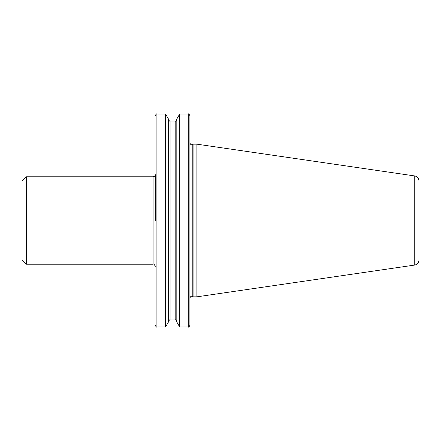 <?xml version="1.0" encoding="UTF-8"?>
<svg xmlns="http://www.w3.org/2000/svg" width="441" height="441" viewBox="0 0 441 441"><rect width="100%" height="100%" fill="white"/><g stroke="black" fill="none" stroke-linecap="round" stroke-linejoin="round"><path stroke-width="0.66" d="M188.263 114.01C188.5 113.535 189.046 114.081 189.9 115.647L189.9 297.923C190.755 296.358 191.306 295.812 191.543 296.286L192.232 296.44L192.232 144.56L191.543 144.714C191.306 145.188 190.755 144.642 189.9 143.077L189.9 325.353C189.046 326.919 188.5 327.465 188.263 326.99L188.263 114.01L179.702 114.01L179.702 326.99L188.263 326.99M26.421 264.214L26.421 176.786L22.05 181.157L22.05 259.843L26.421 264.214L153.077 264.214L153.077 176.786C154.405 176.659 155.133 175.931 155.26 174.603L155.26 220.5M418.95 220.5L418.95 180.804C418.746 178.142 417.346 176.521 414.744 175.937L196.895 144.168L193.075 144.168L193.075 296.832L196.895 296.832L196.895 144.168M179.702 326.99L176.819 322.002L176.819 118.998L179.702 114.01M165.568 114.01L165.568 326.99L168.451 322.002L168.451 118.998L165.568 114.01L156.902 114.01L156.902 326.99C156.682 327.465 156.136 326.919 155.26 325.353M418.95 260.196C418.746 262.858 417.346 264.479 414.744 265.063L414.744 175.937M175.182 121.055L170.088 121.055L170.088 319.945L175.182 319.945L175.182 121.055C175.419 121.529 175.965 120.983 176.819 119.417M414.744 265.063L196.895 296.832M192.232 296.44L193.075 296.832M170.088 121.055C169.851 121.529 169.305 120.983 168.451 119.417M165.568 326.99L156.902 326.99M153.077 176.786L26.421 176.786M170.088 319.945C169.851 319.471 169.305 320.017 168.451 321.583M175.182 319.945C175.419 319.471 175.965 320.017 176.819 321.583M192.232 144.56L193.075 144.168M156.902 114.01C156.682 113.535 156.136 114.081 155.26 115.647M153.077 264.214C153.755 263.773 154.482 264.501 155.26 266.397"/></g></svg>
